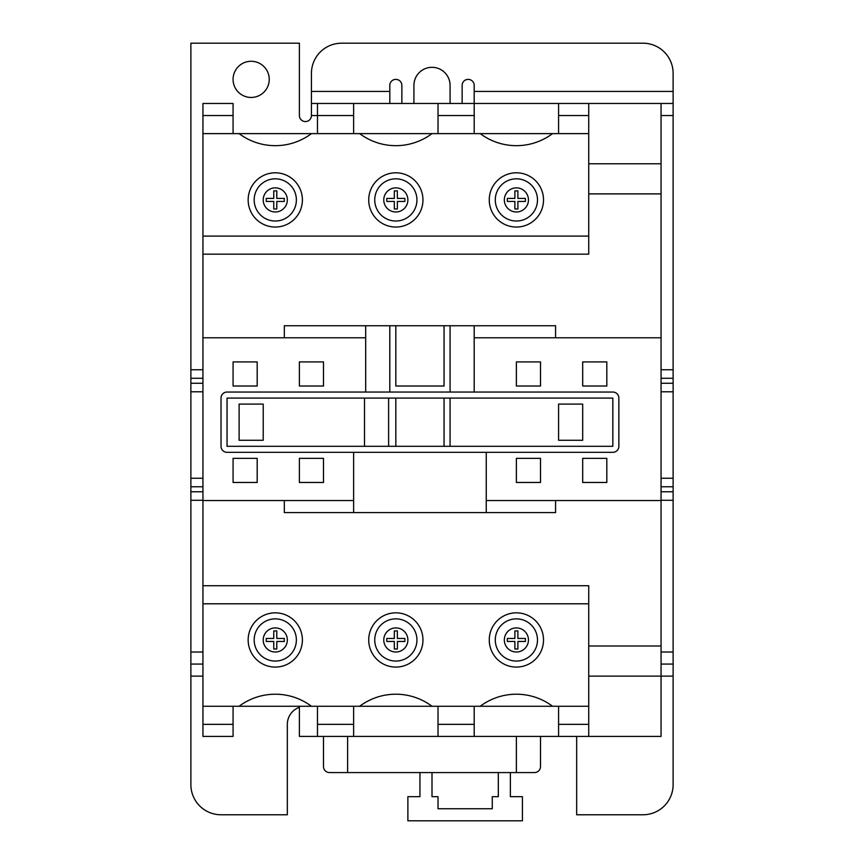 <?xml version="1.0" encoding="UTF-8"?>
<svg xmlns="http://www.w3.org/2000/svg" width="864" height="864" viewBox="0 0 864 864"><rect width="100%" height="100%" fill="white"/><g stroke="black" fill="none" stroke-linecap="round" stroke-linejoin="round"><path stroke-width="1.3" d="M251.165 97.448A18.079 18.079 0 0 1 233.075 79.369A18.079 18.079 0 0 1 251.165 61.279A18.079 18.079 0 0 1 269.244 79.369A18.079 18.079 0 0 1 251.165 97.448M537.484 199.93A21.092 21.092 0 0 1 516.391 221.022A21.092 21.092 0 0 1 495.288 199.93A21.092 21.092 0 0 1 516.391 178.826A21.092 21.092 0 0 1 537.484 199.93A21.092 21.092 0 0 0 516.391 178.826A21.092 21.092 0 0 0 495.288 199.93M416.934 199.93A21.092 21.092 0 0 1 395.831 221.022A21.092 21.092 0 0 1 374.738 199.93A21.092 21.092 0 0 1 395.831 178.826A21.092 21.092 0 0 1 416.934 199.93A21.092 21.092 0 0 0 395.831 178.826A21.092 21.092 0 0 0 374.738 199.93M296.374 199.93A21.092 21.092 0 0 1 275.27 221.022A21.092 21.092 0 0 1 254.178 199.93A21.092 21.092 0 0 1 275.27 178.826A21.092 21.092 0 0 1 296.374 199.93A21.092 21.092 0 0 0 275.27 178.826A21.092 21.092 0 0 0 254.178 199.93M537.484 639.965A21.092 21.092 0 0 1 516.391 661.057A21.092 21.092 0 0 1 495.288 639.965A21.092 21.092 0 0 1 516.391 618.862A21.092 21.092 0 0 1 537.484 639.965A21.092 21.092 0 0 0 516.391 618.862A21.092 21.092 0 0 0 495.288 639.965M416.934 639.965A21.092 21.092 0 0 1 395.831 661.057A21.092 21.092 0 0 1 374.738 639.965A21.092 21.092 0 0 1 395.831 618.862A21.092 21.092 0 0 1 416.934 639.965A21.092 21.092 0 0 0 395.831 618.862A21.092 21.092 0 0 0 374.738 639.965M296.374 639.965A21.092 21.092 0 0 1 275.27 661.057A21.092 21.092 0 0 1 254.178 639.965A21.092 21.092 0 0 1 275.27 618.862A21.092 21.092 0 0 1 296.374 639.965A21.092 21.092 0 0 0 275.27 618.862A21.092 21.092 0 0 0 254.178 639.965M302.4 199.93A27.13 27.13 0 0 0 275.27 172.8A27.13 27.13 0 0 0 248.152 199.93A27.13 27.13 0 0 0 275.27 227.048A27.13 27.13 0 0 0 302.4 199.93M422.96 199.93A27.13 27.13 0 0 0 395.831 172.8A27.13 27.13 0 0 0 368.712 199.93A27.13 27.13 0 0 0 395.831 227.048A27.13 27.13 0 0 0 422.96 199.93M543.521 199.93A27.13 27.13 0 0 0 516.391 172.8A27.13 27.13 0 0 0 489.262 199.93A27.13 27.13 0 0 0 516.391 227.048A27.13 27.13 0 0 0 543.521 199.93M302.4 639.965A27.13 27.13 0 0 0 275.27 612.835A27.13 27.13 0 0 0 248.152 639.965A27.13 27.13 0 0 0 275.27 667.084A27.13 27.13 0 0 0 302.4 639.965M422.96 639.965A27.13 27.13 0 0 0 395.831 612.835A27.13 27.13 0 0 0 368.712 639.965A27.13 27.13 0 0 0 395.831 667.084A27.13 27.13 0 0 0 422.96 639.965M543.521 639.965A27.13 27.13 0 0 0 516.391 612.835A27.13 27.13 0 0 0 489.262 639.965A27.13 27.13 0 0 0 516.391 667.084A27.13 27.13 0 0 0 543.521 639.965M450.079 446.299L444.053 446.299L444.053 398.077L450.079 398.077L450.079 446.299L612.835 446.299L612.835 398.077L450.079 398.077M364.5 398.077L227.048 398.077L227.048 446.299L364.5 446.299L364.5 398.077L388.616 398.077L388.616 446.299L444.053 446.299M389.804 325.739L389.804 392.04L474.196 392.04L474.196 325.739L365.688 325.739L365.688 392.04L389.804 392.04M239.112 706.266L311.44 706.266A60.275 60.275 0 0 0 239.112 706.266L202.943 706.266L202.943 603.796L588.73 603.796L588.73 585.716L202.943 585.716L202.943 500.548L353.635 500.548M588.73 645.991L661.057 645.991L661.057 337.792L474.196 337.792M486.248 500.548L661.057 500.548M365.688 392.04L227.048 392.04A6.026 6.026 0 0 0 221.022 398.077L221.022 446.299A6.026 6.026 0 0 0 227.048 452.326L353.635 452.326L353.635 512.6L486.248 512.6L486.248 452.326L612.835 452.326A6.026 6.026 0 0 0 618.862 446.299L618.862 398.077A6.026 6.026 0 0 0 612.835 392.04L474.196 392.04M239.112 133.618A60.275 60.275 0 0 0 311.44 133.618L202.943 133.618L202.943 337.792L365.688 337.792M588.73 193.892L661.057 193.892L661.057 337.792M299.387 482.468L323.492 482.468L323.492 458.352L299.387 458.352L299.387 482.468M233.075 482.468L257.191 482.468L257.191 458.352L233.075 458.352L233.075 482.468M299.387 386.014L323.492 386.014L323.492 361.908L299.387 361.908L299.387 386.014M233.075 386.014L257.191 386.014L257.191 361.908L233.075 361.908L233.075 386.014M202.943 500.548L202.943 337.792M516.391 736.409L516.391 772.578L534.47 772.578A6.026 6.026 0 0 0 540.508 766.552L540.508 736.409M576.666 736.409L576.666 814.774L642.978 814.774A30.143 30.143 0 0 0 673.121 784.631L673.121 664.07L661.057 664.07M558.587 133.618L558.587 103.475L673.121 103.475L673.121 664.07M299.387 707.303A18.079 18.079 0 0 0 287.334 724.356L287.334 814.774L221.022 814.774A30.143 30.143 0 0 1 190.879 784.631L190.879 43.2L299.387 43.2L299.387 115.538A6.026 6.026 0 0 0 305.413 121.565A6.026 6.026 0 0 0 311.44 115.538L311.44 103.475L353.635 103.475L353.635 133.618M317.466 706.266L317.466 736.409L353.635 736.409L353.635 706.266M202.943 706.266L202.943 736.409L233.075 736.409L233.075 706.266M438.026 706.266L438.026 736.409L474.196 736.409L474.196 706.266M558.587 706.266L558.587 736.409L661.057 736.409L661.057 645.991M311.44 115.538L317.466 115.538L317.466 133.618M353.635 115.538L317.466 115.538L317.466 103.475M202.943 133.618L202.943 103.475L233.075 103.475L233.075 133.618M353.635 103.475L438.026 103.475L438.026 133.618M438.026 103.475L474.196 103.475L474.196 133.618M311.44 133.618L359.662 133.618A60.275 60.275 0 0 0 432 133.618L480.222 133.618A60.275 60.275 0 0 0 552.56 133.618L588.73 133.618L588.73 254.178L202.943 254.178M432 133.618L359.662 133.618M311.44 706.266L588.73 706.266L588.73 736.409M558.587 115.538L588.73 115.538L588.73 133.618M588.73 103.475L588.73 115.538M202.943 236.088L588.73 236.088M552.56 133.618L480.222 133.618M558.587 724.356L588.73 724.356M588.73 603.796L588.73 706.266M432 706.266A60.275 60.275 0 0 0 359.662 706.266M552.56 706.266A60.275 60.275 0 0 0 480.222 706.266M202.943 585.716L202.943 603.796M299.387 706.266L299.387 736.409L317.466 736.409M474.196 736.409L558.587 736.409M353.635 736.409L438.026 736.409M202.943 724.356L233.075 724.356M317.466 724.356L353.635 724.356M438.026 724.356L474.196 724.356M438.026 115.538L474.196 115.538M202.943 115.538L233.075 115.538M462.143 103.475L462.143 85.396A6.026 6.026 0 0 1 468.169 79.369A6.026 6.026 0 0 1 474.196 85.396L474.196 103.475L558.587 103.475M516.391 482.468L540.508 482.468L540.508 458.352L516.391 458.352L516.391 482.468M582.692 482.468L606.809 482.468L606.809 458.352L582.692 458.352L582.692 482.468M582.692 386.014L606.809 386.014L606.809 361.908L582.692 361.908L582.692 386.014M516.391 386.014L540.508 386.014L540.508 361.908L516.391 361.908L516.391 386.014M661.057 193.892L661.057 103.475M588.73 676.134L673.121 676.134M588.73 163.76L661.057 163.76M514.879 630.925L514.879 638.453L507.352 638.453L507.352 641.466L514.879 641.466L514.879 649.004L517.892 649.004L517.892 641.466L525.431 641.466L525.431 638.453L517.892 638.453L517.892 630.925L514.879 630.925M394.33 630.925L394.33 638.453L386.791 638.453L386.791 641.466L394.33 641.466L394.33 649.004L397.343 649.004L397.343 641.466L404.87 641.466L404.87 638.453L397.343 638.453L397.343 630.925L394.33 630.925M273.769 630.925L273.769 638.453L266.231 638.453L266.231 641.466L273.769 641.466L273.769 649.004L276.782 649.004L276.782 641.466L284.321 641.466L284.321 638.453L276.782 638.453L276.782 630.925L273.769 630.925M273.769 190.879L273.769 198.418L266.231 198.418L266.231 201.431L273.769 201.431L273.769 208.969L276.782 208.969L276.782 201.431L284.321 201.431L284.321 198.418L276.782 198.418L276.782 190.879L273.769 190.879M394.33 190.879L394.33 198.418L386.791 198.418L386.791 201.431L394.33 201.431L394.33 208.969L397.343 208.969L397.343 201.431L404.87 201.431L404.87 198.418L397.343 198.418L397.343 190.879L394.33 190.879M514.879 190.879L514.879 198.418L507.352 198.418L507.352 201.431L514.879 201.431L514.879 208.969L517.892 208.969L517.892 201.431L525.431 201.431L525.431 198.418L517.892 198.418L517.892 190.879L514.879 190.879M389.804 103.475L389.804 85.396A6.026 6.026 0 0 1 395.831 79.369A6.026 6.026 0 0 1 401.857 85.396L401.857 103.475M311.44 103.475L311.44 73.343A30.143 30.143 0 0 1 341.582 43.2L642.978 43.2A30.143 30.143 0 0 1 673.121 73.343L673.121 103.475M413.921 103.475L413.921 85.396A18.079 18.079 0 0 1 432 67.316A18.079 18.079 0 0 1 450.079 85.396L450.079 103.475M323.492 736.409L323.492 766.552A6.026 6.026 0 0 0 329.53 772.578L347.609 772.578L347.609 736.409M190.879 664.07L202.943 664.07M516.391 772.578L347.609 772.578M510.365 772.578L510.365 796.684L522.418 796.684L522.418 820.8L407.884 820.8L407.884 796.684L419.947 796.684L419.947 772.578M498.312 772.578L498.312 796.684L492.275 796.684L492.275 808.747L438.026 808.747L438.026 796.684L432 796.684L432 772.578M486.248 452.326L353.635 452.326M486.248 512.6L555.574 512.6L555.574 500.548M284.321 500.548L284.321 512.6L353.635 512.6M555.574 337.792L555.574 325.739L474.196 325.739M365.688 325.739L284.321 325.739L284.321 337.792M450.079 392.04L450.079 325.739M395.831 325.739L395.831 386.014L444.053 386.014L444.053 325.739M444.053 398.077L388.616 398.077M388.616 446.299L364.5 446.299M395.831 398.077L395.831 446.299M239.112 404.104L239.112 440.273L263.218 440.273L263.218 404.104L239.112 404.104M558.587 404.104L558.587 440.273L582.692 440.273L582.692 404.104L558.587 404.104M504.338 199.93A12.053 12.053 0 0 0 516.391 211.982A12.053 12.053 0 0 0 528.444 199.93A12.053 12.053 0 0 0 516.391 187.866A12.053 12.053 0 0 0 504.338 199.93M383.778 199.93A12.053 12.053 0 0 0 395.831 211.982A12.053 12.053 0 0 0 407.884 199.93A12.053 12.053 0 0 0 395.831 187.866A12.053 12.053 0 0 0 383.778 199.93M263.218 199.93A12.053 12.053 0 0 0 275.27 211.982A12.053 12.053 0 0 0 287.334 199.93A12.053 12.053 0 0 0 275.27 187.866A12.053 12.053 0 0 0 263.218 199.93M504.338 639.965A12.053 12.053 0 0 0 516.391 652.018A12.053 12.053 0 0 0 528.444 639.965A12.053 12.053 0 0 0 516.391 627.912A12.053 12.053 0 0 0 504.338 639.965M383.778 639.965A12.053 12.053 0 0 0 395.831 652.018A12.053 12.053 0 0 0 407.884 639.965A12.053 12.053 0 0 0 395.831 627.912A12.053 12.053 0 0 0 383.778 639.965M263.218 639.965A12.053 12.053 0 0 0 275.27 652.018A12.053 12.053 0 0 0 287.334 639.965A12.053 12.053 0 0 0 275.27 627.912A12.053 12.053 0 0 0 263.218 639.965M661.057 652.018L673.121 652.018M661.057 115.538L673.121 115.538M661.057 369.738L673.121 369.738M202.943 500.288L190.879 500.288M190.879 652.018L202.943 652.018M311.44 91.422L389.804 91.422M474.196 91.422L673.121 91.422M190.879 676.134L202.943 676.134M190.879 491.767L202.943 491.767M661.057 491.767L673.121 491.767M661.057 500.288L673.121 500.288M190.879 486.767L202.943 486.767M661.057 486.767L673.121 486.767M190.879 478.246L202.943 478.246M661.057 478.246L673.121 478.246M190.879 391.781L202.943 391.781M661.057 391.781L673.121 391.781M190.879 383.26L202.943 383.26M661.057 383.26L673.121 383.26M190.879 378.27L202.943 378.27M661.057 378.27L673.121 378.27M202.943 369.738L190.879 369.738"/></g></svg>
